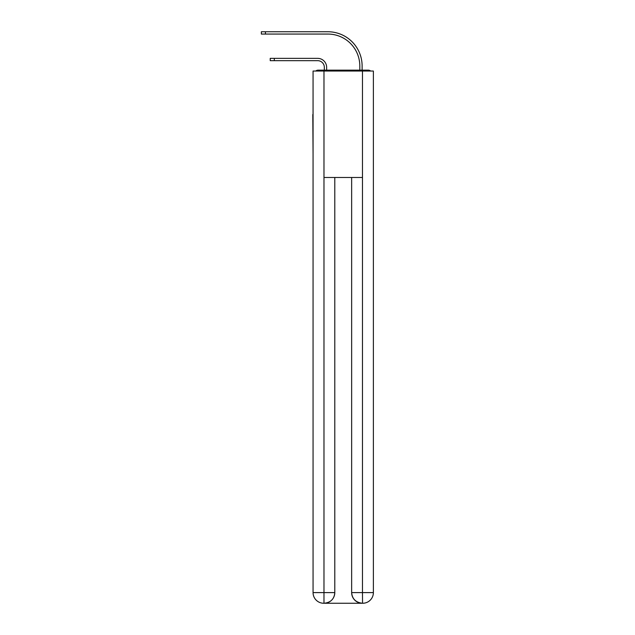 <?xml version="1.0" encoding="UTF-8"?>
<svg xmlns="http://www.w3.org/2000/svg" width="635" height="635" viewBox="0 0 635 635"><rect width="100%" height="100%" fill="white"/><g stroke="black" fill="none" stroke-linecap="round" stroke-linejoin="round"><path stroke-width="0.95" d="M373.38 154.067L373.38 79.208M313.063 114.506L313.063 79.208M312.801 114.506L313.063 154.067M370.673 71.041A3.548 3.548 0 0 0 368.324 70.16L318.119 70.16A3.548 3.548 0 0 0 315.778 71.041M318.119 70.16L324.326 70.16L324.326 67.318A6.652 6.652 0 0 0 317.675 60.666A6.652 6.652 0 0 1 324.326 67.318A6.652 6.652 0 0 0 317.675 60.666A6.652 6.652 0 0 1 324.326 67.318A6.652 6.652 0 0 0 317.675 60.666A6.652 6.652 0 0 1 324.326 67.318A6.652 6.652 0 0 0 317.675 60.666A6.652 6.652 0 0 1 324.326 67.318A6.652 6.652 0 0 0 317.675 60.666A6.652 6.652 0 0 1 324.326 67.318M326.636 70.16L326.636 67.318L326.636 70.16L326.636 67.318L326.636 70.16L326.636 67.318L326.636 70.16L326.636 67.318L326.636 70.16L326.636 67.318L326.636 70.16L329.382 70.16M357.06 70.16L359.807 70.16L359.807 65.992A31.933 31.933 0 0 0 327.874 34.06A31.933 31.933 0 0 1 359.807 65.992A31.933 31.933 0 0 0 327.874 34.06A31.933 31.933 0 0 1 359.807 65.992A31.933 31.933 0 0 0 327.874 34.06A31.933 31.933 0 0 1 359.807 65.992A31.933 31.933 0 0 0 327.874 34.06A31.933 31.933 0 0 1 359.807 65.992A31.933 31.933 0 0 0 327.874 34.06A31.933 31.933 0 0 1 359.807 65.992M362.117 70.16L362.117 65.992L362.117 70.16L362.117 65.992L362.117 70.16L362.117 65.992L362.117 70.16L362.117 65.992L362.117 70.16L362.117 65.992L362.117 70.16L368.324 70.16M270.224 60.666L270.224 58.356L274.304 58.356L274.304 60.666L270.224 60.666L317.675 60.666M323.977 71.041L313.063 71.041L313.063 592.606A10.644 10.644 0 0 0 323.707 603.25L362.291 603.25A10.644 10.644 0 0 1 351.647 592.606L351.647 177.482L351.647 592.606C352.195 598.876 355.743 602.424 362.291 603.25L362.736 603.25A10.644 10.644 0 0 0 373.38 592.606L373.38 71.041L323.977 71.041L323.977 177.482L362.474 177.482L362.474 71.041M334.796 177.482L334.796 592.606A10.644 10.644 0 0 1 324.152 603.25C330.732 602.559 334.28 599.011 334.796 592.606L334.796 177.482M351.647 592.606L362.474 592.606L362.553 603.25M313.063 592.606A10.644 10.644 0 0 0 323.707 603.25A10.644 10.644 0 0 1 313.063 592.606L323.977 592.606L323.977 603.25M326.636 67.318A8.961 8.961 0 0 0 317.675 58.356L274.304 58.356M261.35 31.75L265.43 31.75L265.43 34.06L261.35 34.06L261.35 31.75M362.117 65.992A34.242 34.242 0 0 0 327.874 31.75L265.43 31.75M265.43 34.06L327.874 34.06M334.796 592.606L323.977 592.606L323.977 177.482M362.474 177.482L362.474 592.606L373.38 592.606"/></g></svg>
